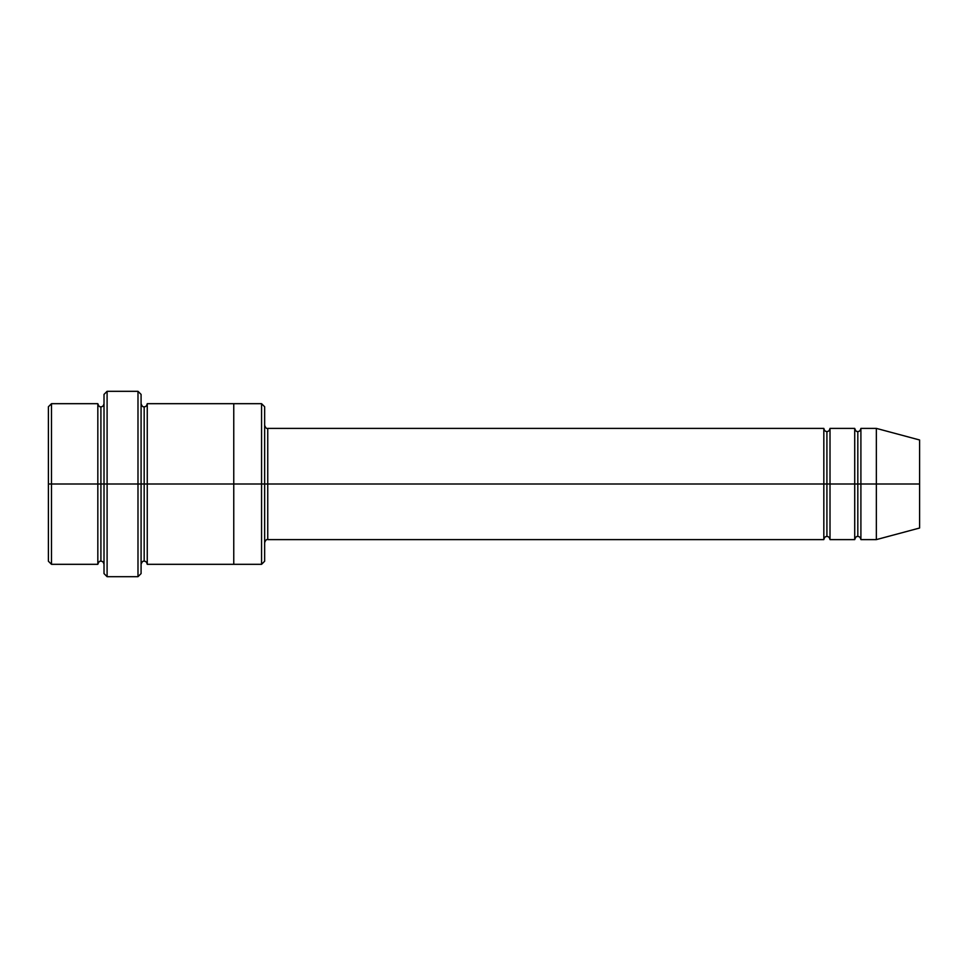 <?xml version="1.0" encoding="UTF-8"?>
<svg xmlns="http://www.w3.org/2000/svg" width="968" height="968" viewBox="0 0 968 968"><rect width="100%" height="100%" fill="white"/><g stroke="black" fill="none" stroke-linecap="round" stroke-linejoin="round"><path stroke-width="1.45" d="M267.749 484L267.749 539.612L267.749 484L264.651 484L264.651 406.766L264.651 561.234L264.651 484L261.566 484L261.566 403.68L261.566 484L267.749 484L267.749 428.388L267.749 484L826.914 484L826.914 431.486L826.914 536.514L826.914 484L823.828 484L823.828 428.388L823.828 539.612L823.828 428.388L823.828 539.612L823.828 484L267.749 484L267.749 539.612L267.749 484M104.012 484L104.012 394.412L104.012 484L107.097 484L107.097 391.314L107.097 484L107.097 391.314L107.097 484L137.988 484L137.988 391.314L137.988 484L141.086 484L141.086 394.412L141.086 484L144.172 484L144.172 406.766L144.172 561.234L144.172 484L141.086 484L141.086 394.412L141.086 573.588L141.086 484L137.988 484L137.988 391.314L137.988 576.686L137.988 484L107.097 484L107.097 576.686L107.097 484L100.914 484L100.914 406.766L100.914 561.234L100.914 484L97.828 484L97.828 403.68L97.828 484L100.914 484L100.914 561.234L100.914 406.766L100.914 484L104.012 484L104.012 573.588L104.012 484M48.4 484L48.4 406.766L48.4 484L51.485 484L51.485 403.68L51.485 484L51.485 403.68L51.485 484L97.828 484L97.828 403.68L97.828 564.32L97.828 484L97.828 564.32L97.828 484L51.485 484L51.485 564.32L51.485 484L48.4 484L48.4 561.234L48.4 484M876.355 484L876.355 428.388L876.355 484L876.355 428.388L876.355 484L919.6 484L919.6 439.98L919.6 528.02L919.6 484L876.355 484L876.355 539.612L876.355 484L876.355 539.612L876.355 484L860.903 484L860.903 428.388L860.903 484L876.355 484M854.72 484L857.817 484L857.817 431.486L857.817 536.514L857.817 484L854.72 484L854.72 428.388L854.72 539.612L854.72 428.388L854.72 539.612L854.72 484L830.012 484L830.012 539.612L830.012 484L826.914 484L826.914 536.514L826.914 431.486L826.914 484L830.012 484L830.012 428.388L830.012 484L854.72 484M857.817 484L857.817 536.514L857.817 431.486L857.817 484L860.903 484L860.903 539.612L860.903 484L857.817 484M144.172 484L144.172 561.234L144.172 406.766L144.172 484L147.257 484L147.257 564.32L147.257 484L144.172 484M261.566 484L261.566 403.68L261.566 564.32L261.566 484L233.76 484L233.76 403.68L233.76 484L261.566 484L261.566 564.32L261.566 484M233.76 484L233.76 403.68L233.76 564.32L233.76 484L147.257 484L147.257 403.68L147.257 484L233.76 484L233.76 403.68L233.76 484M830.012 484L830.012 539.612L830.012 484M147.257 484L147.257 564.32L147.257 484M860.903 484L860.903 428.388L860.903 484M51.485 484L51.485 564.32L51.485 484M137.988 484L137.988 576.686L137.988 484M107.097 484L107.097 576.686L107.097 484M919.6 528.02L876.355 539.612L860.903 539.612C860.346 537.385 859.318 536.357 857.817 536.514C856.595 536.091 855.567 537.119 854.72 539.612L830.012 539.612C829.455 537.385 828.414 536.357 826.914 536.514C825.414 536.357 824.385 537.385 823.828 539.612L267.749 539.612C266.527 539.176 265.498 540.204 264.651 542.697M104.012 394.412L107.097 391.314L137.988 391.314L141.086 394.412M264.651 406.766L261.566 403.68L147.257 403.68C146.7 405.907 145.672 406.935 144.172 406.766C142.962 407.201 141.921 406.173 141.086 403.68M48.4 406.766L51.485 403.68L97.828 403.68C98.675 406.173 99.704 407.201 100.914 406.766C102.414 406.935 103.455 405.907 104.012 403.68M104.012 564.32C103.455 562.093 102.414 561.065 100.914 561.234C99.704 560.799 98.675 561.827 97.828 564.32L51.485 564.32L48.4 561.234M919.6 439.98L876.355 428.388L860.903 428.388C860.346 430.615 859.318 431.643 857.817 431.486C856.595 431.909 855.567 430.881 854.72 428.388L830.012 428.388C829.455 430.615 828.414 431.643 826.914 431.486C825.414 431.643 824.385 430.615 823.828 428.388L267.749 428.388C266.527 428.824 265.498 427.796 264.651 425.303M264.651 561.234L261.566 564.32L147.257 564.32C146.7 562.093 145.672 561.065 144.172 561.234C142.962 560.799 141.921 561.827 141.086 564.32M141.086 573.588L137.988 576.686L107.097 576.686L104.012 573.588"/></g></svg>
